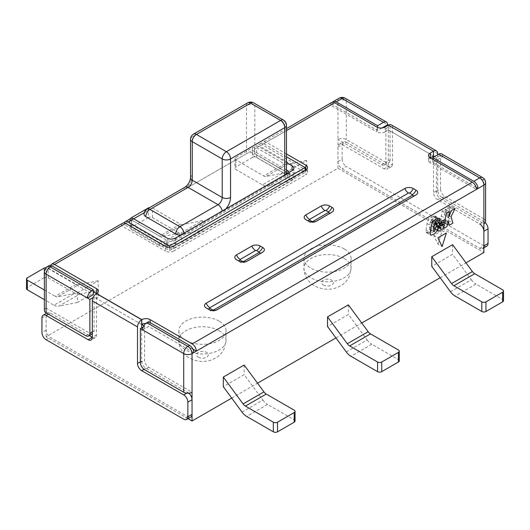 <?xml version="1.0" encoding="UTF-8"?>
<svg xmlns="http://www.w3.org/2000/svg" width="530" height="530" viewBox="0 0 530 530"><rect width="100%" height="100%" fill="white"/><g stroke="black" fill="none" stroke-linecap="round" stroke-linejoin="round"><path stroke-width="0.4" stroke-dasharray="2.65 1.99" d="M184.003 233.081A5.896 3.405 60 0 1 184.062 233.929L284.749 175.801A5.896 3.405 0 0 0 286.392 173.966M147.002 209.125A5.896 3.405 60 0 0 145.776 211.821L246.463 153.693L246.463 105.556L192.264 136.846A5.896 3.405 60 0 1 193.483 134.143M145.776 211.821A5.896 3.405 0 0 0 144.054 214.233M180.889 234.876A5.896 3.405 0 0 0 184.062 233.929M283.53 120.144A5.896 3.405 -60 0 1 284.749 122.847L254.798 105.556L254.798 153.693A5.896 3.405 0 0 0 246.463 153.693M254.798 153.693L284.749 170.985L284.749 122.847A5.896 3.405 0 0 1 286.478 125.252M286.478 173.389A5.896 3.405 0 0 0 284.749 170.985M247.682 102.853A5.896 3.405 -120 0 0 246.463 105.556A5.896 3.405 0 0 1 254.798 105.556A5.896 3.405 120 0 0 253.578 102.853M190.535 177.762A5.896 3.405 180 0 1 192.264 175.357L192.264 136.846A5.896 3.405 0 0 0 190.535 139.251M181.618 232.65L181.618 242.276L202.467 230.245L202.467 220.619L181.618 232.65L161.829 236.652A5.896 3.405 60 0 1 159.497 236.128L180.346 224.091L152.435 207.979A2.948 1.703 0 0 0 149.791 207.515M148.268 207.979L148.268 217.611A2.948 1.703 180 0 1 152.435 217.611L179.067 232.988L158.225 245.019L131.592 229.642A2.948 1.703 180 0 1 130.724 228.443A2.948 1.703 180 0 1 131.592 227.237L131.592 217.611M148.268 217.611L131.592 227.237M130.778 218.493A2.948 1.703 0 0 0 130.724 218.81A2.948 1.703 0 0 0 131.592 220.016L159.497 236.128M158.225 245.019A11.793 6.81 -120 0 0 162.889 246.066L183.731 234.028A11.793 6.81 60 0 1 179.067 232.988M181.618 242.276L162.889 246.066M180.346 224.091A5.896 3.405 -120 0 0 182.678 224.614L161.829 236.652M202.467 220.619L182.678 224.614M183.731 234.028L202.467 230.245M450.493 291.765L471.336 279.727L452.607 254.314L431.764 266.351M503.5 300.649A2.948 1.703 0 0 0 502.639 299.443L476.006 284.067L455.157 296.104M471.336 279.727A11.793 6.81 -120 0 0 476.006 284.067M452.607 244.688L452.607 254.314M77.393 292.825L77.393 302.451L98.236 290.42L98.236 280.794L77.393 292.825L57.604 296.827A5.896 3.405 60 0 1 55.272 296.303L76.115 284.265L48.21 268.154A2.948 1.703 0 0 0 46.064 267.657M44.043 268.154L44.043 277.786A2.948 1.703 180 0 1 48.21 277.786L74.843 293.156L53.994 305.194L44.394 299.655M44.043 277.786L27.361 287.412L27.361 277.786M44.394 290.023L55.272 296.303M26.5 288.611A2.948 1.703 180 0 1 27.361 287.412M53.994 305.194A11.793 6.81 -120 0 0 58.664 306.241L79.507 294.203A11.793 6.81 60 0 1 74.843 293.156M77.393 302.451L58.664 306.241M76.115 284.265A5.896 3.405 -120 0 0 78.447 284.789L57.604 296.827M98.236 280.794L78.447 284.789M79.507 294.203L98.236 290.42M242.038 412.115L262.887 400.077L244.158 374.664L223.309 386.701M295.044 420.999A2.948 1.703 0 0 0 294.183 419.793L267.551 404.417L246.708 416.454M262.887 400.077A11.793 6.81 -120 0 0 267.551 404.417M244.158 365.037L244.158 374.664M285.842 172.475L285.842 182.101L306.691 170.07L306.691 160.444L285.842 172.475L266.06 176.477A5.896 3.405 60 0 1 263.721 175.953L284.57 163.916L256.659 147.804A2.948 1.703 0 0 0 252.492 147.804L235.817 157.436A2.948 1.703 0 0 0 234.956 158.636A2.948 1.703 0 0 0 235.817 159.841L263.721 175.953M252.492 147.804L252.492 157.436A2.948 1.703 180 0 1 256.659 157.436L283.292 172.813L262.449 184.844L235.817 169.468A2.948 1.703 180 0 1 234.956 168.268A2.948 1.703 180 0 1 235.817 167.063L235.817 157.436M252.492 157.436L235.817 167.063M262.449 184.844A11.793 6.81 -120 0 0 267.113 185.891L287.962 173.853A11.793 6.81 60 0 1 283.292 172.813M285.842 182.101L267.113 185.891M284.57 163.916A5.896 3.405 -120 0 0 286.902 164.439L266.06 176.477M306.691 160.444L286.902 164.439M287.962 173.853L306.691 170.07M346.269 351.94L367.111 339.902L348.382 314.489L327.533 326.526M399.275 360.824A2.948 1.703 0 0 0 398.408 359.618L371.775 344.242L350.933 356.279M367.111 339.902A11.793 6.81 -120 0 0 371.775 344.242M348.382 304.863L348.382 314.489M385.078 127.014L385.078 131.831L388.331 129.949L388.331 125.14L388.324 166.447A5.896 3.405 60 0 1 387.105 169.143A5.896 3.405 60 0 1 384.157 168.851L342.128 144.584A5.896 3.405 -120 0 0 339.18 144.292A5.896 3.405 -120 0 0 337.961 146.995L337.961 161.624A5.896 3.405 -120 0 0 342.128 168.845L479.71 248.272A5.896 3.405 -120 0 0 482.658 248.563L483.877 247.861M437.681 199.75L441.848 197.345L483.877 221.613L479.71 224.018L437.681 199.75A5.896 3.405 60 0 1 433.507 192.529L433.507 156.032L388.331 129.949M479.71 248.272L483.877 245.867A5.896 3.405 -120 0 0 486.825 246.159M483.877 245.867L346.295 166.44L342.128 168.845M337.961 161.624L342.128 159.219A5.896 3.405 -120 0 0 346.295 166.44M342.128 159.219L342.128 144.584L346.295 142.179A5.896 3.405 -120 0 0 343.347 141.888A5.896 3.405 -120 0 0 342.128 144.584L337.961 146.995M346.295 142.179L388.324 166.447L384.157 168.851M392.498 164.035A5.896 3.405 60 0 1 391.272 166.738A5.896 3.405 60 0 1 388.324 166.447L392.498 164.035L392.498 127.538A5.896 3.405 120 0 0 391.272 124.841M437.681 154.767L437.681 190.124L433.507 192.529M441.848 197.345A5.896 3.405 60 0 1 437.681 190.124M485.188 222.613A5.896 3.405 -120 0 0 483.877 221.613M430.247 162.723A5.896 3.405 180 0 1 428.518 160.312A5.896 3.405 180 0 1 430.247 157.907L430.247 162.723L476.45 189.395M385.078 131.831A5.896 3.405 180 0 1 376.744 131.831L376.744 127.014M331.76 102.456A5.896 3.405 60 0 0 330.534 105.152L376.744 131.831M305.817 169.938A5.896 3.405 180 0 1 307.546 172.343A5.896 3.405 180 0 1 305.817 174.754L305.817 169.938M173.648 246.245L173.648 251.061L305.817 174.754M173.648 251.061A5.896 3.405 180 0 1 165.307 251.061L165.307 246.245M145.776 323.452A5.896 3.405 180 0 1 150.123 324.446L150.123 322.591M96.493 334.933L92.319 337.338A5.896 3.405 60 0 0 95.267 337.63A5.896 3.405 60 0 0 96.493 334.933L96.493 293.62L96.5 298.443L141.662 324.519L141.662 319.703M96.619 293.56A5.896 3.405 180 0 1 98.348 295.965A5.896 3.405 180 0 1 96.619 298.37L96.619 293.56M286.478 153.958L266.239 142.272A5.896 3.405 -120 0 0 263.291 141.98A5.896 3.405 -120 0 0 262.072 144.683L305.134 169.547M192.887 349.137L150.123 324.446M93.359 291.679L50.416 266.881L121.562 225.806L165.307 251.061M330.534 105.152L262.072 144.683M121.562 225.806A5.896 3.405 60 0 1 122.788 223.103M50.648 265.431A5.896 3.405 -120 0 0 50.416 266.881M219.142 321.107A23.585 13.614 0 0 0 193.437 318.159A23.585 13.614 0 0 0 178.882 330.74A23.585 13.614 0 0 0 202.467 344.354A23.585 13.614 0 0 0 226.045 330.74A23.585 13.614 0 0 0 219.142 321.107M344.215 248.901A23.585 13.614 0 0 0 318.51 245.946A23.585 13.614 0 0 0 303.955 258.527A23.585 13.614 0 0 0 327.533 272.142A23.585 13.614 0 0 0 351.118 258.527A23.585 13.614 0 0 0 344.215 248.901M476.165 187.468L432.772 162.418L442.835 156.602L440.543 155.283L436.375 157.688L436.375 191.529A5.896 3.405 -120 0 0 440.543 198.75L483.877 223.766M388.324 125.133L390.04 126.127L385.873 128.532L433.5 156.025M434.494 156.602L436.375 157.688M382.077 127.949L377.572 130.546L332.065 104.271L259.627 146.095L305.134 172.369L169.507 250.67L124 224.395L47.852 268.359L93.359 294.634M141.676 324.526L94.042 297.019L93.121 297.555M143.345 326.871L144.544 326.175L143.882 325.798M142.663 329.905L148.559 326.5L193.768 352.602M485.606 221.361A5.896 3.405 0 0 0 483.877 218.956L483.877 180.299L442.835 156.602A5.896 3.405 120 0 0 441.616 153.905M432.772 162.418L432.772 159.364M49.071 265.662A5.896 3.405 -120 0 0 47.852 268.359L46.123 269.359A5.896 3.405 60 0 1 47.342 266.656M148.559 321.69L148.559 326.5M377.572 127.412L377.572 130.546M169.507 247.245L169.507 250.67M305.134 172.369L305.134 170.329M130.724 218.519A5.896 3.405 -120 0 0 129.505 221.215L124 224.395A5.896 3.405 60 0 1 124.265 222.858M286.478 156.781L263.794 143.683A5.896 3.405 -120 0 0 260.846 143.392A5.896 3.405 -120 0 0 259.627 146.095L254.579 149.009A5.896 3.405 60 0 1 255.798 146.306A5.896 3.405 60 0 1 258.746 146.605L286.478 162.611M339.18 98.169A5.896 3.405 -120 0 0 337.961 100.866L332.065 104.271A5.896 3.405 60 0 1 332.621 102.191M188.018 418.673L46.123 336.755L337.961 168.268L337.961 139.522L381.706 164.777A5.896 3.405 -120 0 0 384.654 165.069A5.896 3.405 -120 0 0 385.873 162.372L385.873 128.532M390.04 126.127L390.04 159.967L385.873 162.372A5.896 3.405 -120 0 0 388.821 162.664A5.896 3.405 -120 0 0 390.04 159.967M144.544 326.175L144.544 360.016A5.896 3.405 60 0 0 148.711 367.237L192.039 392.253M46.123 312.826L46.123 308.01L89.868 333.271A5.896 3.405 60 0 0 92.816 333.562A5.896 3.405 60 0 0 94.042 330.859L94.042 297.019M46.123 336.755L46.123 313.488M129.505 221.215L129.505 226.032L131.632 224.806L131.632 219.99L133.673 218.81M144.253 212.702L252.386 150.275L252.386 155.091L254.579 153.819L254.579 149.009M231.709 398.096L257.534 383.19M335.934 337.921L361.758 323.015M440.165 277.746L465.989 262.84M436.375 191.529L440.543 189.124A5.896 3.405 -120 0 0 444.716 196.345L440.543 198.75M440.543 189.124L440.543 155.283M381.706 164.777L385.873 162.372L346.295 139.522A5.896 3.405 0 0 0 337.961 139.522L337.961 100.866A5.896 3.405 180 0 1 346.295 100.866L346.295 139.522M337.961 168.268L483.877 252.512M44.394 271.764A5.896 3.405 180 0 1 46.123 269.359L46.123 308.01A5.896 3.405 0 0 0 44.394 310.421M175.172 245.125L175.172 240.309A5.896 3.405 180 0 1 166.831 240.309L166.831 245.125A5.896 3.405 180 0 0 175.172 245.125L287.585 180.22A5.896 3.405 180 0 0 289.307 177.815A5.896 3.405 180 0 0 287.585 175.41L252.386 155.091M131.632 219.99L166.831 240.309M131.632 224.806L166.831 245.125M175.172 240.309L287.585 175.41L287.585 180.22M289.201 172.343A5.896 3.405 180 0 1 289.307 173.005A5.896 3.405 180 0 1 287.585 175.41L287.585 170.594M286.478 169.958L252.386 150.275M129.505 226.032L167.029 247.695A5.896 3.405 0 0 0 175.364 247.695L292.096 180.299A5.896 3.405 0 0 0 293.825 177.894A5.896 3.405 0 0 0 292.096 175.483L254.579 153.819M345.076 98.169A5.896 3.405 -60 0 1 346.295 100.866L387.635 124.736M482.658 177.603A5.896 3.405 120 0 1 483.877 180.299A5.896 3.405 180 0 1 485.606 182.704M483.877 218.956L444.716 196.345M188.852 393.207A5.896 3.405 -120 0 0 187.872 392.505L145.843 368.237A5.896 3.405 60 0 1 141.676 361.016L141.676 327.831M89.298 335.596L50.29 313.078A5.896 3.405 -120 0 0 47.342 312.786A5.896 3.405 -120 0 0 46.123 315.482L46.123 330.11A5.896 3.405 -120 0 0 50.29 337.332L187.872 416.766A5.896 3.405 -120 0 0 190.82 417.057M439.814 228.364L435.647 225.959L436.455 226.131L436.892 225.661L436.283 224.634L435.779 226.35L439.953 228.755M436.283 224.634L440.45 227.039L436.276 224.634L435.945 225.124L440.112 227.529M437.177 221.593L437.773 219.745L436.892 220.884L437.177 221.593L441.199 223.766M442.02 222.176L437.853 219.764L441.947 222.156M439.642 225.363L440.052 222.984L439.151 224.621L439.642 225.363L443.815 227.768L439.635 225.363L443.557 227.416M439.151 224.621L443.318 227.025M437.82 230.656L433.653 228.244L435.19 228.655L437.475 226.721L437.674 227.072L442.835 224.117L444.173 218.916L445.028 222.852L448.725 220.732L446.903 214.286L450.904 206.051L447.346 208.078L444.445 214.875L445.399 209.191L442.1 211.079L440.337 221.394L438.847 222.242L438.396 223.395L437.886 222.547L439.589 219.387L439.357 218.062L437.999 218.287L435.176 221.885L435.534 223.6L433.699 226.959L433.653 228.244L438.184 231.206M437.886 222.547L442.06 224.952M438.396 223.395L442.57 225.8L438.396 223.395M438.847 222.242L443.014 224.654M440.337 221.394L444.504 223.799M442.1 211.079L446.267 213.491M445.399 209.191L449.566 211.596M444.438 214.875L448.605 217.22M447.346 208.078L451.514 210.49M446.903 214.286L451.07 216.69L446.903 214.286M448.725 220.732L452.892 223.137M444.167 218.91L448.347 221.321L444.167 218.91M443.491 220.328L447.658 222.732M442.835 224.117L447.002 226.529M437.674 227.072L441.848 229.483M437.475 226.721L441.649 229.126M437.952 244.158L442.179 230.563L433.712 235.413L437.952 244.158L442.126 246.563M433.712 235.413L437.879 237.824M442.179 230.563L446.353 232.968M434.368 224.038L434.487 223.329L431.301 225.131L431.155 225.972C430.844 227.993 430.42 229.079 429.883 229.238L429.439 229.311L429.492 227.098L430.367 221.984L431.606 219.234L432.109 219.586L431.811 221.831L434.991 220.036L435.322 217.406L434.785 215.849L432.891 216.074L431.069 217.134C429.002 218.499 427.67 220.632 427.081 223.534L425.974 230.027L425.968 231.736L426.948 232.862L430.347 231.385L432.825 228.629L434.368 224.038L438.535 226.449M430.38 234.836L431.122 235.274M434.991 220.036L439.165 222.448M435.779 221.646L432.109 219.586L436.283 221.99M434.057 231.643L429.883 229.238L433.606 231.716M431.301 225.131L435.468 227.542M225.701 209.006A11.793 6.81 120 0 1 222.216 211.901A5.896 3.405 -120 0 0 222.149 211.053M192.264 175.357A11.793 6.81 -60 0 1 183.923 189.8A5.896 3.405 60 0 1 185.149 187.097M284.749 174.913L284.749 175.801M152.435 217.611L152.435 207.979M131.592 220.016L131.592 229.642M502.639 299.443L502.639 289.817M48.21 277.786L48.21 268.154M294.183 419.793L294.183 410.167M256.659 157.436L256.659 147.804M235.817 159.841L235.817 169.468M398.408 359.618L398.408 349.992M437.681 153.627L392.498 127.538M310.686 221.891A5.896 3.405 -60 0 1 308.95 221.699A5.896 3.405 -60 0 1 308.255 221.043M316.589 221.043A5.896 3.405 60 0 1 315.893 221.699A5.896 3.405 60 0 1 314.157 221.891M307.473 220.593A5.896 3.405 -60 0 1 306.565 220.321A5.896 3.405 -60 0 1 305.883 219.672M331.972 212.166A5.896 3.405 60 0 1 331.283 212.815A5.896 3.405 60 0 1 330.375 213.08M414.367 195.835A5.896 3.405 -120 0 0 415.255 195.57A5.896 3.405 -120 0 0 415.957 194.914M214.928 310.421A5.896 3.405 -120 0 0 216.671 310.222A5.896 3.405 -120 0 0 217.36 309.573M211.457 310.421A5.896 3.405 -60 0 1 209.721 310.235A5.896 3.405 -60 0 1 209.019 309.573M207.833 308.891A5.896 3.405 -60 0 1 206.925 308.619A5.896 3.405 -60 0 1 206.243 307.97M261.018 253.128A5.896 3.405 -120 0 0 261.913 252.863A5.896 3.405 -120 0 0 262.615 252.207M244.8 261.933A5.896 3.405 -120 0 0 246.549 261.734A5.896 3.405 -120 0 0 247.232 261.085M241.329 261.933A5.896 3.405 -60 0 1 239.593 261.74A5.896 3.405 -60 0 1 238.898 261.085M238.116 260.634A5.896 3.405 -60 0 1 237.208 260.363A5.896 3.405 -60 0 1 236.526 259.713M266.239 142.272L286.478 130.592M198.293 357.213A5.896 3.405 0 0 0 206.634 357.213A5.896 3.405 0 0 0 206.634 352.397A5.896 3.405 0 0 0 198.293 352.397A5.896 3.405 0 0 0 198.293 357.213M219.142 330.74A23.585 13.614 180 0 1 226.045 340.366A23.585 13.614 180 0 1 211.49 352.947A23.585 13.614 180 0 1 185.785 349.992A23.585 13.614 180 0 1 178.882 340.366A23.585 13.614 180 0 1 193.437 327.785A23.585 13.614 180 0 1 219.142 330.74M323.366 285.007A5.896 3.405 0 0 0 331.707 285.007A5.896 3.405 0 0 0 331.707 280.191A5.896 3.405 0 0 0 323.366 280.191A5.896 3.405 0 0 0 323.366 285.007M344.215 258.527A23.585 13.614 180 0 1 351.118 268.154A23.585 13.614 180 0 1 336.563 280.734A23.585 13.614 180 0 1 310.858 277.786A23.585 13.614 180 0 1 303.955 268.154A23.585 13.614 180 0 1 318.51 255.573A23.585 13.614 180 0 1 344.215 258.527M258.746 146.605L263.794 143.683M140.37 362.427L144.544 360.016M94.042 330.859L92.319 331.853M148.711 367.237L144.544 369.649M85.701 335.675L89.868 333.271M175.364 238.069L175.364 247.695M167.029 247.695L167.029 238.069M292.096 180.299L292.096 175.483M187.872 416.766L183.705 419.17M186.699 393.187L187.872 392.505M145.843 368.237L144.008 369.297M140.37 361.771L141.676 361.016M50.29 313.078L48.422 314.151M46.123 330.11L41.956 332.522M46.123 339.743L50.29 337.332M41.956 317.887L46.123 315.482M436.892 225.661L441.059 228.066M436.455 226.131L440.622 228.543M437.376 221.321L441.543 223.726M436.892 220.884L441.066 223.296M437.197 220.102L441.364 222.507M439.86 224.157L444.034 226.562M439.284 224.415L443.451 226.82M439.9 223.289L444.074 225.694M440.052 222.984L444.219 225.389L440.052 222.984M437.999 218.287L442.166 220.692M439.589 219.387L443.762 221.798M438.045 222.342L442.212 224.746M438.131 222.964L442.305 225.369M438.78 222.481L442.947 224.886M440.357 221.242L444.531 223.653M441.245 216.088L445.412 218.493M445.385 209.27L449.553 211.675M444.908 212.04L449.076 214.451M445.909 211.47L450.076 213.875M449.122 207.058L453.296 209.463M450.904 206.051L455.078 208.456L450.904 206.051M448.903 210.145L453.07 212.556M447.817 217.532L451.984 219.937M446.883 221.792L451.05 224.203M445.028 222.852L449.195 225.257L445.028 222.852M444.604 220.884L448.771 223.289M443.815 219.632L447.983 222.044M443.186 222.09L447.36 224.495M442.861 223.985L447.028 226.396M437.243 226.992L441.41 229.397M435.19 228.655L439.363 231.06M433.699 226.959L437.866 229.364M435.362 223.826L439.536 226.231M435.534 223.6L439.708 226.005M435.415 223.402L439.582 225.806M435.137 222.468L439.304 224.879M435.176 221.885L439.343 224.289M438.654 225.734L434.487 223.329L438.661 225.753M432.825 228.629L436.992 231.034M430.347 231.385L434.514 233.79M428.697 232.372L432.871 234.783M425.968 231.736L430.141 234.141M425.974 230.027L430.148 232.438M427.081 223.534L431.248 225.939M431.069 217.134L435.236 219.539M432.891 216.074L437.058 218.479M435.262 216.525L439.436 218.936M435.322 217.406L439.489 219.811M435.097 219.433L439.264 221.845M433.401 220.95L437.568 223.355M431.811 221.831L435.978 224.243L431.811 221.831M431.93 221.09L436.104 223.494M430.367 221.984L434.54 224.389M429.492 227.098L433.659 229.503M431.155 225.972L435.322 228.384M432.904 224.21L437.071 226.615M130.724 218.81L130.724 228.443M234.956 158.636L234.956 168.268M391.272 166.738L387.105 169.143M339.18 144.292L343.347 141.888M428.518 160.312L428.518 155.502M307.546 172.343L307.546 167.533M98.348 295.965L98.348 291.149M304.637 218.618L308.937 221.692C310.196 222.911 312.521 222.911 315.906 221.692L331.283 212.815L333.211 211.112M204.997 306.916L209.708 310.222C210.966 311.441 213.285 311.441 216.671 310.222L415.268 195.563L417.196 193.861M235.28 258.66L239.58 261.734C240.839 262.953 243.164 262.953 246.549 261.734L261.926 252.856L263.854 251.154M286.478 128.598L263.291 141.98M178.882 330.74L178.882 340.366C178.345 345.057 181.83 353.768 189.448 358.088C198.406 362.513 206.965 362.58 215.127 358.287C218.83 356.359 221.825 353.225 224.104 348.899L226.045 340.366L226.045 330.74M303.955 258.527L303.955 268.154C303.418 272.851 306.897 281.556 314.522 285.882C323.479 290.301 332.032 290.367 340.194 286.081C343.904 284.146 346.898 281.019 349.177 276.686L351.118 268.154L351.118 258.527M260.846 143.392L255.798 146.306M384.654 165.069L388.821 162.664M92.816 333.562L92.319 333.847M289.307 173.005L289.307 177.815M293.825 168.262L293.825 177.894M95.267 337.63L91.1 340.041M46.7 313.157L47.342 312.786M439.357 218.062L443.524 220.467M426.537 232.723L430.704 235.135M434.785 215.849L438.959 218.254M431.963 219.175L436.13 221.58M429.466 229.331L433.633 231.743"/><path stroke-width="0.79" d="M222.149 211.053A5.896 3.405 -120 0 0 218.042 204.679L179.895 226.707L149.95 209.416L188.097 187.395A5.896 3.405 60 0 0 185.149 187.097L147.002 209.125A5.896 3.405 60 0 1 149.95 209.416A5.896 3.405 120 0 0 145.776 216.637L175.728 233.929A5.896 3.405 -60 0 1 179.895 226.707A5.896 3.405 60 0 1 184.003 233.081M147.002 209.125A5.896 5.896 0 0 0 144.054 214.233A5.896 3.405 0 0 0 145.776 216.637M175.728 233.929A5.896 3.405 0 0 0 180.889 234.876M222.216 158.947A5.896 3.405 0 0 0 230.55 158.947L284.749 127.657A5.896 3.405 -120 0 0 280.582 120.436A5.896 3.405 -60 0 1 283.53 120.144L253.578 102.853A5.896 3.405 120 0 0 250.63 103.145A5.896 3.405 -120 0 0 247.682 102.853L193.483 134.143A5.896 3.405 60 0 1 196.431 134.434A5.896 3.405 120 0 0 192.264 141.656L222.216 158.947A5.896 3.405 -60 0 1 226.383 151.726A5.896 3.405 60 0 1 230.55 158.947L230.55 197.465A5.896 3.405 180 0 1 222.216 197.465L192.264 180.173A5.896 3.405 180 0 1 190.535 177.762L190.535 139.251A5.896 3.405 0 0 0 192.264 141.656L192.264 180.173A5.896 3.405 120 0 1 188.097 187.395L218.042 204.679A5.896 3.405 120 0 0 222.216 197.465L222.216 158.947M286.392 173.966A5.896 3.405 0 0 0 286.478 173.389L286.478 125.252A5.896 5.896 0 0 0 283.53 120.144M284.749 174.913L284.749 127.657A5.896 3.405 0 0 0 286.478 125.252M149.791 207.515A2.948 1.703 0 0 0 148.268 207.979L131.592 217.611A2.948 1.703 0 0 0 130.778 218.493M431.764 256.719L431.764 266.351L450.493 291.765A11.793 6.81 60 0 0 455.157 296.104L481.79 311.481A2.948 1.703 0 0 0 485.957 311.481L485.957 301.855A2.948 1.703 180 0 1 481.79 301.855L453.885 285.743L474.728 273.705A5.896 3.405 60 0 1 472.396 271.532L451.553 283.57L431.764 256.719L452.607 244.688L472.396 271.532M474.728 273.705L502.639 289.817A2.948 1.703 180 0 1 503.5 291.023A2.948 1.703 180 0 1 502.639 292.222L485.957 301.855M451.553 283.57A5.896 3.405 -120 0 0 453.885 285.743M502.639 292.222L502.639 301.855A2.948 1.703 0 0 0 503.5 300.649L503.5 291.023M502.639 301.855L485.957 311.481M46.064 267.657A2.948 1.703 0 0 0 44.043 268.154L27.361 277.786A2.948 1.703 0 0 0 26.5 278.985A2.948 1.703 0 0 0 27.361 280.191L44.394 290.023M44.394 299.655L27.361 289.817A2.948 1.703 180 0 1 26.5 288.611L26.5 278.985M223.309 377.068L223.309 386.701L242.038 412.115A11.793 6.81 60 0 0 246.708 416.454L273.341 431.831A2.948 1.703 0 0 0 277.508 431.831L277.508 422.205A2.948 1.703 180 0 1 273.341 422.205L245.43 406.093L266.279 394.055A5.896 3.405 60 0 1 263.94 391.882L243.098 403.92L223.309 377.068L244.158 365.037L263.94 391.882M266.279 394.055L294.183 410.167A2.948 1.703 180 0 1 295.044 411.373A2.948 1.703 180 0 1 294.183 412.572L277.508 422.205M243.098 403.92A5.896 3.405 -120 0 0 245.43 406.093M294.183 412.572L294.183 422.205A2.948 1.703 0 0 0 295.044 420.999L295.044 411.373M294.183 422.205L277.508 431.831M327.533 316.894L327.533 326.526L346.269 351.94A11.793 6.81 60 0 0 350.933 356.279L377.565 371.656A2.948 1.703 0 0 0 381.733 371.656L381.733 362.03A2.948 1.703 180 0 1 377.565 362.03L349.654 345.918L370.503 333.88A5.896 3.405 60 0 1 368.171 331.707L347.322 343.745L327.533 316.894L348.382 304.863L368.171 331.707M370.503 333.88L398.408 349.992A2.948 1.703 180 0 1 399.275 351.198A2.948 1.703 180 0 1 398.408 352.397L381.733 362.03M347.322 343.745A5.896 3.405 -120 0 0 349.654 345.918M398.408 352.397L398.408 362.03A2.948 1.703 0 0 0 399.275 360.824L399.275 351.198M398.408 362.03L381.733 371.656M436.455 150.931L391.272 124.841A5.896 3.405 120 0 0 388.324 125.133L433.507 151.222A5.896 3.405 -60 0 1 436.455 150.931A5.896 3.405 -60 0 1 437.681 153.627L437.681 154.767M482.658 248.563A5.896 3.405 -120 0 0 483.877 245.867L483.877 231.239A5.896 3.405 -120 0 0 479.71 224.018M434.494 156.602L433.5 156.025L433.507 151.222L433.5 156.025L430.247 157.907L472.283 182.181A5.896 3.405 60 0 1 476.45 189.395L196.332 351.125L192.887 349.137M483.877 247.861L486.825 246.159A5.896 3.405 -120 0 0 488.044 243.462L488.044 228.827A5.896 3.405 -120 0 0 485.188 222.613M430.247 153.09A5.896 3.405 0 0 0 428.518 155.502A5.896 3.405 0 0 0 430.247 157.907L430.247 153.09L433.5 151.216L388.331 125.14L385.078 127.014A5.896 3.405 0 0 1 376.744 127.014L334.708 102.747A5.896 3.405 60 0 0 331.76 102.456L286.478 128.598M96.619 288.744L96.619 293.56A5.896 3.405 0 0 0 98.348 291.149A5.896 3.405 0 0 0 96.619 288.744L54.583 264.477A5.896 3.405 -120 0 0 51.635 264.185L122.788 223.103A5.896 3.405 60 0 1 125.729 223.395L165.307 246.245A5.896 3.405 0 0 0 173.648 246.245L305.817 169.938A5.896 3.405 0 0 0 307.546 167.533A5.896 3.405 0 0 0 305.817 165.121L286.478 153.958M150.123 322.591L150.123 319.636A5.896 3.405 0 0 0 141.788 319.636L141.788 324.446A5.896 3.405 180 0 1 145.776 323.452M93.359 291.679L141.788 319.636M141.788 324.446L143.882 325.798M316.589 221.043A5.896 3.405 180 0 1 308.255 221.043L305.883 219.672A5.896 3.405 180 0 1 304.604 218.572A5.896 3.405 180 0 1 305.883 214.862L321.26 205.978A5.896 3.405 180 0 1 329.594 205.978L331.972 207.349A5.896 3.405 180 0 1 333.244 211.059A5.896 3.405 180 0 1 331.972 212.166L316.589 221.043M415.957 190.104A5.896 3.405 180 0 1 417.236 193.814A5.896 3.405 180 0 1 415.957 194.914L217.36 309.573A5.896 3.405 180 0 1 209.019 309.573L206.243 307.97A5.896 3.405 180 0 1 204.964 306.863A5.896 3.405 180 0 1 206.243 303.153L404.841 188.494A5.896 3.405 180 0 1 413.175 188.494L415.957 190.104A5.896 3.405 -60 0 1 412.32 194.656A0.755 0.437 180 0 1 412.32 195.272A5.896 3.405 -120 0 0 414.367 195.835M262.615 247.391A5.896 3.405 180 0 1 263.887 251.101A5.896 3.405 180 0 1 262.615 252.207L247.232 261.085A5.896 3.405 180 0 1 238.898 261.085L236.526 259.713A5.896 3.405 180 0 1 235.247 258.613A5.896 3.405 180 0 1 236.526 254.903L251.902 246.026A5.896 3.405 180 0 1 260.237 246.026L262.615 247.391A5.896 3.405 -60 0 1 258.978 251.949A0.755 0.437 180 0 1 258.978 252.565A5.896 3.405 -120 0 0 261.018 253.128M150.123 319.636L192.165 343.904A5.896 3.405 -120 0 1 196.332 351.125M305.817 165.121L305.817 169.938L305.134 169.547M51.635 264.185A5.896 3.405 -120 0 0 50.648 265.431M193.768 352.602A5.896 3.405 -120 0 0 189.601 345.381L187.872 346.382A5.896 3.405 60 0 1 192.039 353.603L477.981 188.514L476.165 187.468M388.324 125.133L387.635 124.736L382.077 127.949M46.123 313.488L46.123 274.169L87.463 298.039A5.896 3.405 -60 0 1 91.63 290.818L93.359 289.817L93.359 294.634L87.463 298.039L89.868 299.43L93.121 297.555M189.601 345.381L148.559 321.69L146.83 322.684A5.896 3.405 120 0 0 142.663 329.905L140.37 328.587L143.345 326.871M465.989 262.84L483.877 252.512L483.877 223.766A5.896 3.405 0 0 0 485.606 221.361L485.606 182.704A5.896 5.896 0 0 0 482.658 177.603L441.616 153.905A5.896 3.405 120 0 0 438.668 154.197L432.772 157.602L473.813 181.3A5.896 3.405 60 0 1 477.981 188.514L483.877 185.116A5.896 3.405 -120 0 0 479.71 177.894L473.813 181.3M432.772 159.364L432.772 157.602M93.359 289.817L52.019 265.954A5.896 3.405 -120 0 0 49.071 265.662L47.342 266.656A5.896 3.405 60 0 1 50.29 266.948L52.019 265.954M332.621 102.191A5.896 3.405 60 0 1 333.284 101.574A5.896 3.405 60 0 1 336.232 101.866L377.572 125.736L383.468 122.331A5.896 3.405 -60 0 1 386.416 122.039A5.896 3.405 -60 0 1 387.635 124.736M377.572 125.736L377.572 127.412M124.265 222.858A5.896 3.405 60 0 1 125.219 221.699A5.896 3.405 60 0 1 128.167 221.99L169.507 245.854L305.134 167.553L286.478 156.781M169.507 245.854L169.507 247.245M305.134 170.329L305.134 167.553M146.83 322.684L187.872 346.382A5.896 3.405 120 0 0 183.705 353.603L183.705 392.253A5.896 3.405 0 0 0 192.039 392.253L192.039 353.603A5.896 3.405 180 0 1 183.705 353.603L142.663 329.905M140.37 328.587L140.37 362.427A5.896 3.405 60 0 0 144.544 369.649L183.705 392.253M192.039 392.253L192.039 420.999L188.018 418.673M336.232 101.866L342.128 98.461A5.896 3.405 -120 0 0 339.18 98.169L333.284 101.574M92.319 331.853L89.868 333.271L89.868 299.43M286.478 162.611L292.096 165.857L292.096 170.673A5.896 3.405 0 0 0 293.825 168.262A5.896 3.405 0 0 0 292.096 165.857M292.096 170.673L175.364 238.069A5.896 3.405 0 0 1 167.029 238.069L133.673 218.81A5.896 3.405 -120 0 0 130.724 218.519L125.219 221.699M128.167 221.99L144.253 212.702M192.039 420.999L231.709 398.096M257.534 383.19L335.934 337.921M361.758 323.015L440.165 277.746M89.868 333.271A5.896 3.405 60 0 1 88.649 335.967A5.896 3.405 60 0 1 85.701 335.675L46.123 312.826A5.896 3.405 0 0 1 44.394 310.421L44.394 271.764A5.896 3.405 180 0 0 46.123 274.169A5.896 3.405 -60 0 1 50.29 266.948L91.63 290.818M286.478 169.958L287.585 170.594A5.896 3.405 180 0 1 289.201 172.343M383.468 122.331L342.128 98.461A5.896 3.405 -60 0 1 345.076 98.169A5.896 5.896 0 0 0 339.18 98.169M485.606 182.704A5.896 3.405 180 0 1 483.877 185.116L483.877 223.766M482.658 177.603A5.896 3.405 120 0 0 479.71 177.894L438.668 154.197M89.298 335.596L92.319 337.338A5.896 3.405 60 0 1 91.1 340.041A5.896 3.405 60 0 1 88.152 339.75L92.319 337.338L92.319 300.841A5.896 3.405 -60 0 1 96.493 293.62L141.676 319.709A5.896 3.405 120 0 0 137.502 326.93L137.502 363.428L140.37 361.771M141.676 327.831L141.676 319.709M48.422 314.151L46.123 315.482A5.896 3.405 -120 0 0 43.175 315.191A5.896 3.405 -120 0 0 41.956 317.887L41.956 332.522A5.896 3.405 -120 0 0 46.123 339.743L183.705 419.17A5.896 3.405 -120 0 0 186.653 419.462L190.82 417.057A5.896 3.405 -120 0 0 192.039 414.354L192.039 399.726A5.896 3.405 -120 0 0 188.852 393.207M186.653 419.462A5.896 3.405 -120 0 0 187.872 416.766L187.872 402.131A5.896 3.405 -120 0 0 183.705 394.91L186.699 393.187M144.008 369.297L141.676 370.649L183.705 394.91M141.676 370.649A5.896 3.405 60 0 1 137.502 363.428M46.123 315.482L88.152 339.75M441.059 228.066L440.622 228.543L439.814 228.364L440.45 227.039L441.059 228.066M439.953 228.755L439.814 228.364M440.112 227.529L440.45 227.039M441.947 222.156L441.344 223.998L441.066 223.296L442.02 222.176M444.034 226.562L443.815 227.768L443.318 227.025L444.219 225.389L444.034 226.562M443.815 227.768L443.557 227.416M437.82 230.656L439.363 231.06L441.649 229.126L441.848 229.483L447.002 226.529L448.347 221.321L449.195 225.257L452.892 223.137L451.07 216.69L455.078 208.456L451.514 210.49L448.612 217.287L449.566 211.596L446.267 213.491L444.504 223.799L443.014 224.654L442.57 225.8L442.06 224.952L443.762 221.798L443.524 220.467L442.166 220.692L439.343 224.289L439.708 226.005L437.866 229.364L438.184 231.206M437.879 237.824L442.126 246.563L446.353 232.968L437.879 237.824M438.661 225.753L435.468 227.542L435.322 228.384C435.011 230.398 434.587 231.484 434.057 231.643L433.606 231.716L433.659 229.503L434.54 224.389L435.779 221.646L436.283 221.99L435.978 224.243L439.165 222.448L439.489 219.811L438.959 218.254L437.058 218.479L435.236 219.539C433.169 220.904 431.837 223.037 431.248 225.939L430.148 232.438L430.38 234.836L431.122 235.274L434.514 233.79L436.992 231.034L438.654 225.734M430.38 234.836L431.122 235.274M435.779 221.646L436.283 221.99M434.057 231.643L433.606 231.716M225.701 209.006A11.793 6.81 120 0 0 230.55 197.465M226.383 151.726L196.431 134.434L250.63 103.145L280.582 120.436L226.383 151.726M481.79 301.855L481.79 311.481M27.361 280.191L27.361 289.817M273.341 422.205L273.341 431.831M377.565 362.03L377.565 371.656M488.044 243.462L483.877 245.867M483.877 231.239L488.044 228.827M314.157 221.891A5.896 3.405 60 0 1 312.958 221.401A0.755 0.437 180 0 1 311.885 221.401A5.896 3.405 -60 0 1 310.686 221.891M311.885 221.401L309.513 220.029A5.896 3.405 -60 0 1 307.473 220.593M330.375 213.08A5.896 3.405 60 0 1 328.335 212.523L312.958 221.401M309.513 220.029A0.755 0.437 180 0 1 309.513 219.413A5.896 3.405 60 0 1 305.883 214.862M331.972 207.349A5.896 3.405 -60 0 1 328.335 211.901A0.755 0.437 180 0 1 328.335 212.523M309.513 219.413L324.89 210.536A5.896 3.405 60 0 1 321.26 205.978M329.594 205.978A5.896 3.405 -60 0 1 325.963 210.536L328.335 211.901M324.89 210.536A0.755 0.437 180 0 1 325.963 210.536M413.175 188.494A5.896 3.405 -60 0 1 409.544 193.052L412.32 194.656M412.32 195.272L213.722 309.931A5.896 3.405 -120 0 0 214.928 310.421M404.841 188.494A5.896 3.405 -120 0 0 408.471 193.052A0.755 0.437 180 0 1 409.544 193.052M213.722 309.931A0.755 0.437 180 0 1 212.656 309.931A5.896 3.405 -60 0 1 211.457 310.421M206.243 303.153A5.896 3.405 -120 0 0 209.873 307.711L408.471 193.052M212.656 309.931L209.873 308.327A5.896 3.405 -60 0 1 207.833 308.891M209.873 308.327A0.755 0.437 180 0 1 209.873 307.711M260.237 246.026A5.896 3.405 -60 0 1 256.606 250.577L258.978 251.949M258.978 252.565L243.601 261.442A5.896 3.405 -120 0 0 244.8 261.933M251.902 246.026A5.896 3.405 -120 0 0 255.533 250.577A0.755 0.437 180 0 1 256.606 250.577M243.601 261.442A0.755 0.437 180 0 1 242.528 261.442A5.896 3.405 -60 0 1 241.329 261.933M236.526 254.903A5.896 3.405 -120 0 0 240.156 259.455L255.533 250.577M242.528 261.442L240.156 260.071A5.896 3.405 -60 0 1 238.116 260.634M240.156 260.071A0.755 0.437 180 0 1 240.156 259.455M472.283 182.181L192.165 343.904M286.478 130.592L334.708 102.747M54.583 264.477L125.729 223.395M192.039 399.726L187.872 402.131M187.872 416.766L192.039 414.354M137.502 326.93L92.319 300.841M185.149 187.097C188.269 184.751 190.065 181.644 190.535 177.762M193.483 134.143A5.896 5.896 0 0 0 190.535 139.251M253.578 102.853A5.896 5.896 0 0 0 247.682 102.853M92.319 333.847L88.649 335.967M386.416 122.039L345.076 98.169M47.342 266.656A5.896 5.896 0 0 0 44.394 271.764M43.175 315.191L46.7 313.157"/></g></svg>
